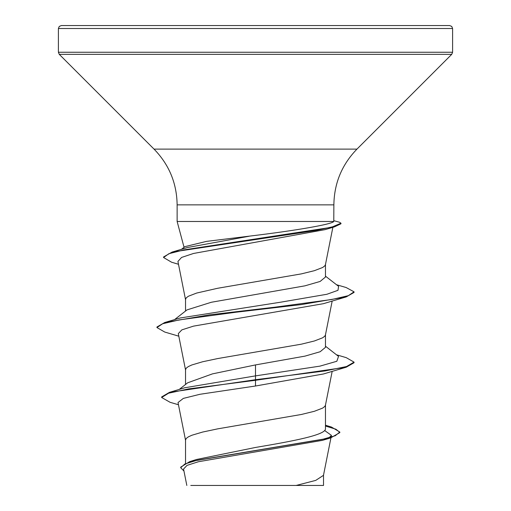 <?xml version="1.0" encoding="UTF-8"?>
<svg xmlns="http://www.w3.org/2000/svg" width="511" height="511" viewBox="0 0 511 511"><rect width="100%" height="100%" fill="white"/><g stroke="black" fill="none" stroke-linecap="round" stroke-linejoin="round"><path stroke-width="0.77" d="M255.5 25.55L449.642 25.55L451.75 26.431L452.599 28.507L58.401 28.507L59.25 26.431L61.358 25.55L255.5 25.55M181.488 249.311L184.931 246.634L206.482 241.384L255.5 235.392C295.032 230.563 332.131 224.329 333.785 221.48L177.132 221.48L177.132 204.86L333.868 204.86C334.188 183.225 341.885 164.644 356.959 149.116L451.737 54.338L452.599 52.25L452.599 28.507M333.868 204.86L333.785 221.48M174.532 319.637L187 309.896L211.356 302.257L304.958 285.834L320.135 281.44L325.469 277.039L325.469 264.481M185.531 311.046L185.531 299.452L186.24 297.856L188.361 296.252L196.639 293.059L217.673 288.268L301.324 273.89L314.361 270.689L322.639 267.496L324.76 265.899L325.437 264.66L332.865 227.325M185.531 463.113L185.531 440.048L186.24 438.451L188.361 436.854L191.855 435.257L202.618 432.057L217.673 428.863L301.324 414.485L314.361 411.291L322.639 408.097L324.76 406.494L325.437 405.255L332.182 371.344M325.469 425.216L331.467 427.043L339.815 432.031L335.261 435.736L322.243 439.434L189.645 461.65L196.563 459.472L255.5 447.457C292.816 441.178 326.401 434.912 325.469 428.601L325.469 405.076M179.265 389.42L187.646 382.809L212.461 373.873L255.5 364.918L304.997 356.122L320.148 351.734L325.469 347.339L325.469 334.775M185.531 384.489L185.531 369.747L186.24 368.15L188.361 366.553L191.855 364.956L202.618 361.762L217.673 358.569L301.324 344.184L314.361 340.99L322.639 337.797L324.76 336.2L325.437 334.954L332.182 301.043M324.606 430.492L331.435 435.366L329.058 437.774M339.815 432.031L339.815 432.619L330.649 437.908L322.511 440.335L198.396 461.74L187.013 465.38L183.558 469.041L186.822 485.45M323.514 474.975L323.514 485.45L222.668 485.45M296.137 485.45L315.728 480.397L323.476 475.339L330.943 437.818M255.5 364.918L255.5 375.879L184.58 387.804L169.435 392.359L161.668 396.919L161.668 397.507L170.093 402.304L178.473 404.757M325.469 427.643L325.469 428.601M325.469 346.196L338.525 356.391L336.838 361.264L319.956 366.132L255.5 375.879L255.5 379.711L169.435 392.359M189.645 461.65L180.709 467.131L180.709 467.718L183.954 471.033M346.241 367.205L323.431 373.982L255.5 386.009L255.5 380.293L346.241 367.205L354.046 362.721L354.046 362.133L346.547 366.528L325.181 370.922L255.5 379.711L255.5 380.293L188.578 388.903L168.598 393.202L161.668 397.507M325.469 426.053L335.848 429.189L339.783 432.325M330.649 437.908L197.029 460.264L184.867 463.988L180.709 467.718M255.5 386.009L199.961 394.281L183.321 398.408L178.026 402.527L185.563 440.405M178.499 264.276L171.575 262.213L163.584 257.531L168.911 253.699L184.152 249.86L334.462 226.858L325.022 229.65L193.548 253.456L181.552 257.448L177.93 261.434L185.563 299.804M178.818 336.193L164.759 332.054L156.947 327.57L162.677 323.738L179.189 319.905L235.878 312.24L301.426 304.569L346.241 296.904L323.437 303.681L193.548 326.127L181.859 329.863L178.301 333.606L185.563 370.105M156.947 327.57L156.947 326.983L164.759 322.498L180 318.008L280.686 302.186L326.887 294.272L337.969 290.318L338.608 286.358L325.469 276.151M163.584 257.531L163.584 256.944L172.054 252.089L187.486 247.516L249.227 236.223M354.046 362.133L346.241 357.649L336.468 354.781M164.759 322.498L209.567 314.833L275.116 307.168L331.805 299.503L348.323 295.671L354.053 291.832L346.139 287.527L336.487 284.716M172.054 252.089L316.36 230.423L332.533 226.814L340.971 223.205L339.47 222.228L333.868 220.701M346.241 296.904L354.053 292.42L354.053 291.832M334.462 226.858L340.971 223.786L340.971 223.205M255.5 485.45L190.775 485.45L255.5 485.45M177.132 204.86C176.812 183.225 169.115 164.644 154.041 149.116L59.263 54.338L58.401 52.25L452.599 52.25M59.263 54.338L451.737 54.338M154.041 149.116L356.959 149.116M184.056 247.311L177.132 221.48M331.435 435.366L331.071 437.192M58.401 52.25L58.401 28.507"/></g></svg>
